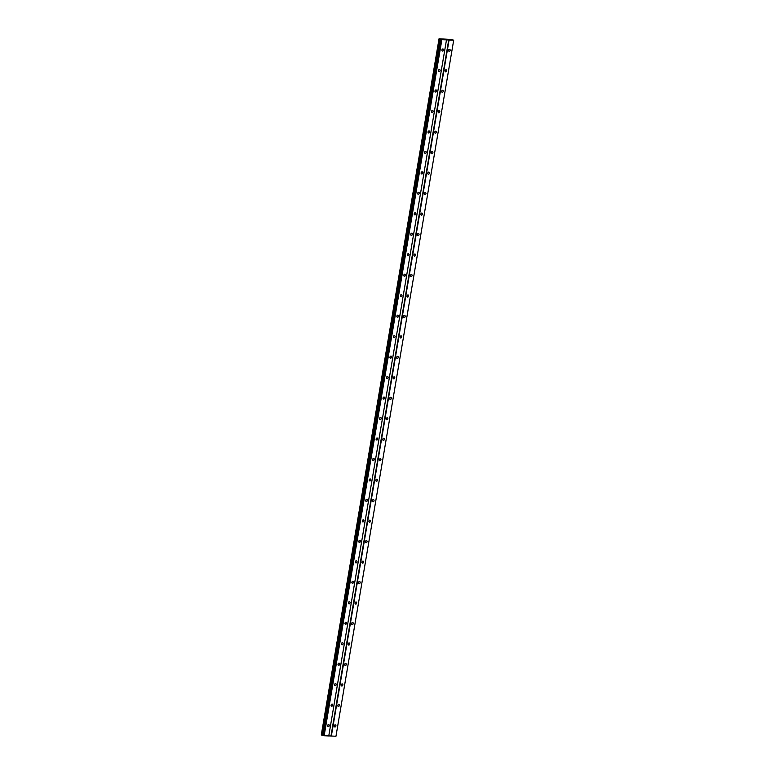 <?xml version="1.0" encoding="UTF-8"?>
<svg xmlns="http://www.w3.org/2000/svg" width="775" height="775" viewBox="0 0 775 775"><rect width="100%" height="100%" fill="white"/><g stroke="black" fill="none" stroke-linecap="round" stroke-linejoin="round"><path stroke-width="1.16" d="M441.886 50.443A1.172 0.823 106.6 0 0 442.234 49.242M443.562 50.075A1.172 0.823 106.6 0 0 441.895 50.007A1.172 0.823 106.6 0 0 443.562 50.075M327.612 726.02A1.172 0.823 106.6 0 0 327.97 724.828M329.288 725.662A1.172 0.823 106.6 0 0 327.631 725.584A1.172 0.823 106.6 0 0 329.288 725.662M331.08 705.55A1.172 0.823 106.6 0 0 331.438 704.359M332.756 705.182A1.172 0.823 106.6 0 0 331.09 705.114A1.172 0.823 106.6 0 0 332.756 705.182M334.538 685.081A1.172 0.823 106.6 0 0 334.897 683.879M336.214 684.712A1.172 0.823 106.6 0 0 334.548 684.645A1.172 0.823 106.6 0 0 336.214 684.712M338.007 664.611A1.172 0.823 106.6 0 0 338.355 663.41M339.683 664.243A1.172 0.823 106.6 0 0 338.016 664.175A1.172 0.823 106.6 0 0 339.683 664.243M341.465 644.132A1.172 0.823 106.6 0 0 341.823 642.94M343.141 643.773A1.172 0.823 106.6 0 0 341.475 643.696A1.172 0.823 106.6 0 0 343.141 643.773M344.933 623.662A1.172 0.823 106.6 0 0 345.282 622.47M346.599 623.294A1.172 0.823 106.6 0 0 344.943 623.226A1.172 0.823 106.6 0 0 346.599 623.294M348.392 603.192A1.172 0.823 106.6 0 0 348.75 601.991M350.067 602.824A1.172 0.823 106.6 0 0 348.401 602.756A1.172 0.823 106.6 0 0 350.067 602.824M351.85 582.722A1.172 0.823 106.6 0 0 352.208 581.521M353.526 582.354A1.172 0.823 106.6 0 0 351.869 582.287A1.172 0.823 106.6 0 0 353.526 582.354M355.318 562.243A1.172 0.823 106.6 0 0 355.677 561.052M356.994 561.885A1.172 0.823 106.6 0 0 355.328 561.807A1.172 0.823 106.6 0 0 356.994 561.885M358.777 541.773A1.172 0.823 106.6 0 0 359.135 540.582M360.452 541.405A1.172 0.823 106.6 0 0 358.786 541.337A1.172 0.823 106.6 0 0 360.452 541.405M362.245 521.304A1.172 0.823 106.6 0 0 362.593 520.102M363.921 520.936A1.172 0.823 106.6 0 0 362.254 520.868A1.172 0.823 106.6 0 0 363.921 520.936M365.703 500.834A1.172 0.823 106.6 0 0 366.062 499.633M367.379 500.466A1.172 0.823 106.6 0 0 365.713 500.398A1.172 0.823 106.6 0 0 367.379 500.466M369.171 480.355A1.172 0.823 106.6 0 0 369.52 479.163M370.838 479.996A1.172 0.823 106.6 0 0 369.181 479.919A1.172 0.823 106.6 0 0 370.838 479.996M372.63 459.885A1.172 0.823 106.6 0 0 372.988 458.693M374.306 459.517A1.172 0.823 106.6 0 0 372.639 459.449A1.172 0.823 106.6 0 0 374.306 459.517M376.088 439.415A1.172 0.823 106.6 0 0 376.447 438.214M377.764 439.047A1.172 0.823 106.6 0 0 376.108 438.979A1.172 0.823 106.6 0 0 377.764 439.047M379.556 418.936A1.172 0.823 106.6 0 0 379.915 417.744M381.232 418.577A1.172 0.823 106.6 0 0 379.566 418.51A1.172 0.823 106.6 0 0 381.232 418.577M383.015 398.466A1.172 0.823 106.6 0 0 383.373 397.275M384.691 398.108A1.172 0.823 106.6 0 0 383.034 398.03A1.172 0.823 106.6 0 0 384.691 398.108M386.483 377.997A1.172 0.823 106.6 0 0 386.832 376.795M388.159 377.628A1.172 0.823 106.6 0 0 386.493 377.561A1.172 0.823 106.6 0 0 388.159 377.628M389.941 357.527A1.172 0.823 106.6 0 0 390.3 356.326M391.617 357.159A1.172 0.823 106.6 0 0 389.951 357.091A1.172 0.823 106.6 0 0 391.617 357.159M393.409 337.048A1.172 0.823 106.6 0 0 393.758 335.856M395.076 336.689A1.172 0.823 106.6 0 0 393.419 336.621A1.172 0.823 106.6 0 0 395.076 336.689M396.868 316.578A1.172 0.823 106.6 0 0 397.226 315.386M398.544 316.219A1.172 0.823 106.6 0 0 396.877 316.142A1.172 0.823 106.6 0 0 398.544 316.219M400.326 296.108A1.172 0.823 106.6 0 0 400.685 294.907M402.002 295.74A1.172 0.823 106.6 0 0 400.346 295.672A1.172 0.823 106.6 0 0 402.002 295.74M403.794 275.638A1.172 0.823 106.6 0 0 404.153 274.437M405.47 275.27A1.172 0.823 106.6 0 0 403.804 275.202A1.172 0.823 106.6 0 0 405.47 275.27M407.253 255.159A1.172 0.823 106.6 0 0 407.611 253.968M408.929 254.801A1.172 0.823 106.6 0 0 407.272 254.723A1.172 0.823 106.6 0 0 408.929 254.801M410.721 234.689A1.172 0.823 106.6 0 0 411.07 233.498M412.397 234.331A1.172 0.823 106.6 0 0 410.731 234.253A1.172 0.823 106.6 0 0 412.397 234.331M414.179 214.22A1.172 0.823 106.6 0 0 414.538 213.018M415.855 213.852A1.172 0.823 106.6 0 0 414.189 213.784A1.172 0.823 106.6 0 0 415.855 213.852M417.647 193.75A1.172 0.823 106.6 0 0 417.996 192.549M419.314 193.382A1.172 0.823 106.6 0 0 417.657 193.314A1.172 0.823 106.6 0 0 419.314 193.382M421.106 173.271A1.172 0.823 106.6 0 0 421.464 172.079M422.782 172.912A1.172 0.823 106.6 0 0 421.116 172.835A1.172 0.823 106.6 0 0 422.782 172.912M424.564 152.801A1.172 0.823 106.6 0 0 424.923 151.609M426.24 152.433A1.172 0.823 106.6 0 0 424.584 152.365A1.172 0.823 106.6 0 0 426.24 152.433M428.032 132.331A1.172 0.823 106.6 0 0 428.391 131.13M429.708 131.963A1.172 0.823 106.6 0 0 428.042 131.895A1.172 0.823 106.6 0 0 429.708 131.963M431.491 111.862A1.172 0.823 106.6 0 0 431.849 110.66M433.167 111.493A1.172 0.823 106.6 0 0 431.51 111.426A1.172 0.823 106.6 0 0 433.167 111.493M434.959 91.382A1.172 0.823 106.6 0 0 435.308 90.191M436.635 91.024A1.172 0.823 106.6 0 0 434.969 90.946A1.172 0.823 106.6 0 0 436.635 91.024M438.418 70.913A1.172 0.823 106.6 0 0 438.776 69.721M440.093 70.544A1.172 0.823 106.6 0 0 438.427 70.477A1.172 0.823 106.6 0 0 440.093 70.544M448.531 50.724A1.172 0.823 106.6 0 0 448.89 49.523M450.207 50.356A1.172 0.823 106.6 0 0 448.551 50.288A1.172 0.823 106.6 0 0 450.207 50.356M334.267 726.301A1.172 0.823 106.6 0 0 334.626 725.109M335.943 725.942A1.172 0.823 106.6 0 0 334.277 725.865A1.172 0.823 106.6 0 0 335.943 725.942M337.726 705.831A1.172 0.823 106.6 0 0 338.084 704.64M339.402 705.463A1.172 0.823 106.6 0 0 337.745 705.395A1.172 0.823 106.6 0 0 339.402 705.463M341.194 685.362A1.172 0.823 106.6 0 0 341.552 684.16M342.87 684.993A1.172 0.823 106.6 0 0 341.203 684.926A1.172 0.823 106.6 0 0 342.87 684.993M344.652 664.892A1.172 0.823 106.6 0 0 345.011 663.691M346.328 664.524A1.172 0.823 106.6 0 0 344.672 664.456A1.172 0.823 106.6 0 0 346.328 664.524M348.12 644.413A1.172 0.823 106.6 0 0 348.469 643.221M349.796 644.054A1.172 0.823 106.6 0 0 348.13 643.977A1.172 0.823 106.6 0 0 349.796 644.054M351.579 623.943A1.172 0.823 106.6 0 0 351.937 622.751M353.255 623.575A1.172 0.823 106.6 0 0 351.588 623.507A1.172 0.823 106.6 0 0 353.255 623.575M355.047 603.473A1.172 0.823 106.6 0 0 355.396 602.272M356.723 603.105A1.172 0.823 106.6 0 0 355.057 603.037A1.172 0.823 106.6 0 0 356.723 603.105M358.505 583.003A1.172 0.823 106.6 0 0 358.864 581.802M360.181 582.635A1.172 0.823 106.6 0 0 358.515 582.567A1.172 0.823 106.6 0 0 360.181 582.635M361.964 562.524A1.172 0.823 106.6 0 0 362.322 561.333M363.64 562.166A1.172 0.823 106.6 0 0 361.983 562.088A1.172 0.823 106.6 0 0 363.64 562.166M365.432 542.054A1.172 0.823 106.6 0 0 365.79 540.863M367.108 541.686A1.172 0.823 106.6 0 0 365.442 541.618A1.172 0.823 106.6 0 0 367.108 541.686M368.89 521.585A1.172 0.823 106.6 0 0 369.249 520.383M370.566 521.217A1.172 0.823 106.6 0 0 368.91 521.149A1.172 0.823 106.6 0 0 370.566 521.217M372.358 501.115A1.172 0.823 106.6 0 0 372.707 499.914M374.034 500.747A1.172 0.823 106.6 0 0 372.368 500.679A1.172 0.823 106.6 0 0 374.034 500.747M375.817 480.636A1.172 0.823 106.6 0 0 376.175 479.444M377.493 480.277A1.172 0.823 106.6 0 0 375.827 480.2A1.172 0.823 106.6 0 0 377.493 480.277M379.285 460.166A1.172 0.823 106.6 0 0 379.634 458.974M380.961 459.798A1.172 0.823 106.6 0 0 379.295 459.73A1.172 0.823 106.6 0 0 380.961 459.798M382.743 439.696A1.172 0.823 106.6 0 0 383.102 438.495M384.419 439.328A1.172 0.823 106.6 0 0 382.753 439.26A1.172 0.823 106.6 0 0 384.419 439.328M386.202 419.227A1.172 0.823 106.6 0 0 386.56 418.025M387.878 418.858A1.172 0.823 106.6 0 0 386.221 418.791A1.172 0.823 106.6 0 0 387.878 418.858M389.67 398.747A1.172 0.823 106.6 0 0 390.028 397.556M391.346 398.389A1.172 0.823 106.6 0 0 389.68 398.311A1.172 0.823 106.6 0 0 391.346 398.389M393.128 378.278A1.172 0.823 106.6 0 0 393.487 377.086M394.804 377.909A1.172 0.823 106.6 0 0 393.148 377.842A1.172 0.823 106.6 0 0 394.804 377.909M396.597 357.808A1.172 0.823 106.6 0 0 396.955 356.607M398.272 357.44A1.172 0.823 106.6 0 0 396.606 357.372A1.172 0.823 106.6 0 0 398.272 357.44M400.055 337.328A1.172 0.823 106.6 0 0 400.413 336.137M401.731 336.97A1.172 0.823 106.6 0 0 400.065 336.902A1.172 0.823 106.6 0 0 401.731 336.97M403.523 316.859A1.172 0.823 106.6 0 0 403.872 315.667M405.199 316.5A1.172 0.823 106.6 0 0 403.533 316.423A1.172 0.823 106.6 0 0 405.199 316.5M406.982 296.389A1.172 0.823 106.6 0 0 407.34 295.188M408.657 296.021A1.172 0.823 106.6 0 0 406.991 295.953A1.172 0.823 106.6 0 0 408.657 296.021M410.45 275.919A1.172 0.823 106.6 0 0 410.798 274.718M412.116 275.551A1.172 0.823 106.6 0 0 410.459 275.483A1.172 0.823 106.6 0 0 412.116 275.551M413.908 255.44A1.172 0.823 106.6 0 0 414.267 254.248M415.584 255.082A1.172 0.823 106.6 0 0 413.918 255.014A1.172 0.823 106.6 0 0 415.584 255.082M417.367 234.97A1.172 0.823 106.6 0 0 417.725 233.779M419.043 234.612A1.172 0.823 106.6 0 0 417.386 234.534A1.172 0.823 106.6 0 0 419.043 234.612M420.835 214.501A1.172 0.823 106.6 0 0 421.193 213.299M422.511 214.132A1.172 0.823 106.6 0 0 420.844 214.065A1.172 0.823 106.6 0 0 422.511 214.132M424.293 194.031A1.172 0.823 106.6 0 0 424.652 192.83M425.969 193.663A1.172 0.823 106.6 0 0 424.303 193.595A1.172 0.823 106.6 0 0 425.969 193.663M427.761 173.552A1.172 0.823 106.6 0 0 428.11 172.36M429.437 173.193A1.172 0.823 106.6 0 0 427.771 173.125A1.172 0.823 106.6 0 0 429.437 173.193M431.22 153.082A1.172 0.823 106.6 0 0 431.578 151.89M432.896 152.723A1.172 0.823 106.6 0 0 431.229 152.646A1.172 0.823 106.6 0 0 432.896 152.723M434.688 132.612A1.172 0.823 106.6 0 0 435.037 131.411M436.354 132.244A1.172 0.823 106.6 0 0 434.698 132.176A1.172 0.823 106.6 0 0 436.354 132.244M438.146 112.142A1.172 0.823 106.6 0 0 438.505 110.941M439.822 111.774A1.172 0.823 106.6 0 0 438.156 111.707A1.172 0.823 106.6 0 0 439.822 111.774M441.605 91.663A1.172 0.823 106.6 0 0 441.963 90.472M443.281 91.305A1.172 0.823 106.6 0 0 441.624 91.227A1.172 0.823 106.6 0 0 443.281 91.305M445.073 71.193A1.172 0.823 106.6 0 0 445.431 70.002M446.749 70.825A1.172 0.823 106.6 0 0 445.082 70.758A1.172 0.823 106.6 0 0 446.749 70.825M324.144 735.746L441.866 39.699L446.487 39.893L328.765 735.95L324.144 735.746L441.508 39.632L440.868 39.244L439.028 38.895L321.305 734.933L439.299 38.983M451.496 39.506L439.047 38.75L321.296 734.952M451.486 39.573L453.695 40.193L446.487 39.893M453.695 40.193L335.963 736.25L328.765 735.901M323.776 735.688L441.033 39.496M323.34 735.359L321.577 735.029M321.315 734.874L439.047 38.75M322.216 735.146L439.948 39.089M440.868 39.244L323.146 735.301M448.715 39.942L330.983 735.998M331.351 736.056L449.074 40M439.037 38.818L321.305 734.874M321.693 735.049L439.415 39.002"/></g></svg>

